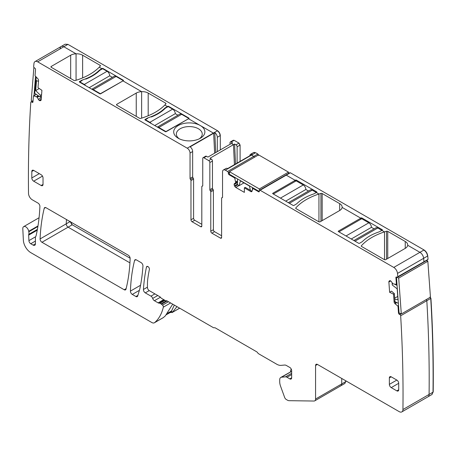 <?xml version="1.0" encoding="UTF-8"?>
<svg xmlns="http://www.w3.org/2000/svg" width="456" height="456" viewBox="0 0 456 456"><rect width="100%" height="100%" fill="white"/><g stroke="black" fill="none" stroke-linecap="round" stroke-linejoin="round"><path stroke-width="0.68" d="M316.322 192.512L318.943 194.028L318.943 221.833L318.943 194.028A58.123 33.556 180 0 1 320.944 193.407A1.054 0.61 180 0 1 322.17 193.521L339.669 203.621A8.453 4.879 180 0 1 342.148 207.075A8.453 4.879 180 0 1 342.125 207.412A8.453 4.879 180 0 1 339.669 210.524L320.243 221.741A1.054 0.61 180 0 1 318.75 221.741L296.018 208.62A1.054 0.61 180 0 1 295.71 208.187A1.054 0.61 180 0 1 295.824 207.907A58.123 33.556 180 0 1 318.943 194.028L316.322 192.512L314.076 193.806A80.313 46.369 180 0 0 310.388 195.179A43.856 25.319 180 0 0 298.891 201.814A80.313 46.369 180 0 0 296.52 203.946L293.903 205.456A0.53 0.308 180 0 1 293.157 205.456L272.796 193.697A0.53 0.308 180 0 1 272.796 193.27L295.585 180.109A0.53 0.308 180 0 1 296.332 180.109L316.692 191.868A0.53 0.308 180 0 1 316.692 192.295L316.322 192.512L312.212 190.141A3.699 2.137 -120 0 0 310.359 189.958L288.334 202.675M285.684 201.142L305.856 189.491L308.512 191.024M305.856 189.491A3.699 2.137 -120 0 0 303.246 184.965L296.143 180.867L273.355 194.022M145.39 120.145L145.39 119.711L149.876 122.299A3.699 2.137 60 0 1 151.221 123.513M154.732 125.537L175.281 113.675A3.699 2.137 60 0 0 172.664 109.144L168.184 106.556L165.568 108.066A80.313 46.369 0 0 0 164.291 109.223A43.856 25.319 0 0 1 151.324 116.981M145.39 119.711L147.636 118.417L147.636 117.99L145.019 119.495L145.019 119.928L165.38 131.687A0.53 0.308 180 0 0 166.126 131.687L188.545 118.742L213.391 133.089A3.961 2.286 60 0 1 213.659 133.255L190.123 146.843A3.961 2.286 60 0 1 192.654 151.529L190.038 153.039L190.038 178.404L192.654 176.894L192.654 151.529M177.931 115.203L175.281 113.675M157.497 127.133A3.699 2.137 60 0 1 158.842 127.48L165.938 131.579L188.733 118.634M157.383 127.07L179.784 114.137A3.699 2.137 60 0 1 181.63 114.319L188.733 118.417M79.823 82.291L79.823 81.858L84.309 84.445A3.699 2.137 60 0 1 85.654 85.654M89.165 87.683L109.714 75.816A3.699 2.137 60 0 0 107.097 71.29L102.611 68.702L100.001 70.207A80.313 46.369 0 0 0 98.718 71.364A43.856 25.319 0 0 1 85.756 79.122M79.823 81.858L82.063 80.564L82.063 80.131L79.452 81.641L79.452 82.074L99.813 93.828A0.53 0.308 180 0 0 100.559 93.828L122.977 80.889L141.628 91.656L141.628 118.127L141.628 91.656A8.453 4.879 180 0 1 148.194 93.075L148.194 115.761M112.364 77.349L109.714 75.816M91.924 89.273A3.699 2.137 60 0 1 93.275 89.621L100.371 93.719L123.16 80.78M91.816 89.211L114.217 76.283A3.699 2.137 60 0 1 116.063 76.465L123.16 80.564M381.889 230.371L384.516 231.887L384.516 259.686L384.516 231.887A58.123 33.556 180 0 1 386.511 231.266A1.054 0.61 180 0 1 387.742 231.374L405.241 241.475A8.453 4.879 180 0 1 407.715 244.929A8.453 4.879 180 0 1 407.692 245.265A8.453 4.879 180 0 1 405.241 248.377L385.81 259.595A1.054 0.61 180 0 1 384.317 259.595L361.591 246.474A1.054 0.61 180 0 1 361.277 246.04A1.054 0.61 180 0 1 361.397 245.761A58.123 33.556 180 0 1 384.516 231.887L381.889 230.371L379.648 231.665A80.313 46.369 180 0 0 375.955 233.033A43.856 25.319 180 0 0 364.458 239.674A80.313 46.369 180 0 0 362.087 241.8L359.47 243.31A0.53 0.308 180 0 1 358.724 243.31L338.363 231.557A0.53 0.308 180 0 1 338.363 231.124L360.781 218.179L342.125 207.412L360.781 218.179L361.152 217.968A0.53 0.308 180 0 1 361.899 217.968L382.265 229.721A0.53 0.308 180 0 1 382.265 230.155L381.889 230.371L377.779 227.994A3.699 2.137 -120 0 0 375.932 227.812L353.907 240.529M351.251 238.995L371.429 227.35L374.08 228.878M371.429 227.35A3.699 2.137 -120 0 0 368.813 222.819L361.716 218.72L338.922 231.876M291.316 369.24A5.022 2.896 -120 0 0 290.54 371.349L290.54 371.822M174.317 305.092L171.616 310.884L167.614 313.192M166.411 314.686L170.179 312.508A9.513 5.489 -120 0 0 171.616 310.884M221.61 237.49A1.585 0.918 60 0 1 221.28 238.214A1.585 0.918 60 0 1 220.487 238.135L221.61 237.49L221.61 198.229A1.054 0.61 60 0 1 221.827 197.744A1.054 0.61 60 0 1 222.078 197.699A1.054 0.61 -120 0 0 222.323 197.653A1.054 0.61 -120 0 0 222.545 197.169L222.545 171.804A3.961 2.286 -120 0 1 223.366 169.991A3.961 2.286 -120 0 1 225.344 170.185L227.59 171.484A1.054 0.61 -120 0 1 228.336 172.778L228.336 173.422A1.054 0.61 -120 0 0 229.083 174.716L234.469 177.829A0.53 0.308 -120 0 1 234.823 178.33L235.712 182.77L234.509 183.557A1.847 1.066 -120 0 0 234.127 184.401L234.127 184.555A1.847 1.066 -120 0 0 234.509 185.843L234.863 186.458A1.847 1.066 -120 0 0 235.786 187.433L244.365 192.386L244.365 187.855L245.18 187.353L252.014 191.241A1.847 1.066 60 0 1 251.695 191.645A1.847 1.066 60 0 1 250.771 191.554L251.615 191.07M220.487 238.135L211.897 233.176A1.585 0.918 60 0 1 210.775 231.232L213.391 229.721A1.585 0.918 60 0 0 213.397 229.875A1.585 0.918 -120 0 0 214.508 231.665L221.61 235.763M249.831 155.758A3.961 2.286 60 0 1 250.635 154.248L253.439 152.629A3.961 2.286 -120 0 1 255.423 152.823L251.495 155.086A3.961 2.286 -120 0 0 251.227 154.949L227.692 168.538A3.961 2.286 -120 0 0 225.976 168.481L223.366 169.991M230.018 144.318L230.018 142.688A1.585 0.918 60 0 1 230.343 141.958A1.585 0.918 60 0 1 231.135 142.038L232.549 142.853L231.426 143.503L233.461 144.672L234.43 164.65L233.461 144.672L209.92 158.26L211.333 159.081L208.717 160.586A1.585 0.918 -120 0 1 209.84 162.53L209.84 189.707A1.054 0.61 -120 0 0 210.307 190.779A1.054 0.61 -120 0 1 210.775 191.851L210.775 231.232M147.607 266.418L146.461 267.073A2.115 1.22 -120 0 1 146.866 266.458A2.115 1.22 -120 0 1 148.639 267.182A2.115 1.22 -120 0 1 149.386 269.496A180.964 104.481 -120 0 0 147.733 279.323A42.271 24.402 -120 0 0 147.448 283.911L147.448 287.422A2.639 1.528 -120 0 0 149.317 290.66L159.754 296.685A2.639 1.528 -120 0 1 160.843 297.717A1.585 0.918 -120 0 0 161.492 298.338L165.232 300.498A2.639 1.528 -120 0 0 166.218 300.743A2.639 1.528 -120 0 1 167.198 300.983L213.203 327.545A2.639 1.528 -120 0 0 214.326 327.761A2.639 1.528 -120 0 1 215.443 327.978L256.54 351.701A2.639 1.528 -120 0 1 257.663 352.784A2.639 1.528 -120 0 0 258.786 353.862L276.718 364.213A12.152 7.017 -120 0 0 281.016 365.364L284.624 365.045A5.284 3.049 -120 0 1 286.493 365.547L289.794 367.45A2.639 1.528 -120 0 1 291.663 370.688L291.663 377.802L289.794 378.885A2.639 1.528 -120 0 0 291.116 379.016A2.639 1.528 -120 0 0 291.663 377.802M289.794 378.885L286.978 377.255A4.229 2.44 -120 0 0 285.484 376.855L281.574 377.203A5.284 3.049 -120 0 0 280.799 377.443A5.284 3.049 -120 0 0 279.705 379.865L279.705 381.695A10.568 6.099 -120 0 0 280.582 386.249L284.641 397.415A2.639 1.528 -120 0 0 286.294 399.507L287.434 400.168A5.284 3.049 -120 0 0 289.075 400.681L313.996 401.035A3.961 2.286 -120 0 0 314.754 400.847A3.961 2.286 -120 0 0 315.575 399.034L315.575 365.507A2.639 1.528 -120 0 1 316.122 364.298A2.639 1.528 -120 0 1 317.439 364.429L399.2 411.637A5.284 3.049 -120 0 0 401.844 411.893A5.284 3.049 -120 0 0 402.939 409.539A1320.918 762.637 -120 0 0 403.036 394.434A1320.918 762.637 -120 0 0 400.664 315.791A1.054 0.61 60 0 0 399.849 314.526L399.302 314.264A1.054 0.61 -120 0 1 398.493 313.015L398.025 306.546A0.53 0.308 -120 0 0 397.735 305.993L395.095 303.77A1.847 1.066 60 0 1 394.087 301.849L394.93 301.359L395.694 303.422L395.095 303.77M291.663 371.298L280.799 377.443M340.153 385.936A3.961 2.286 -120 0 0 340.906 385.747A3.961 2.286 -120 0 0 341.726 383.935L315.575 399.034M341.726 378.452L341.726 383.935L341.726 378.452M432.014 394.474L433.012 392.177L431.917 394.531L427.996 396.794A5.284 3.049 -120 0 0 429.09 394.44A1320.918 762.637 -120 0 0 426.816 300.692L400.664 315.791M401.844 411.893L427.996 396.794A5.284 3.049 -120 0 0 429.09 394.44L433.012 392.177C433.399 361.551 432.641 330.304 430.738 298.429L426.816 300.692A1.054 0.61 60 0 0 426.24 299.581A1.054 0.61 60 0 1 426.816 300.692A1320.918 762.637 -120 0 1 429.09 394.44L402.939 409.539M394.087 301.849L393.528 294.16L394.372 293.635L394.93 301.359M393.528 294.16L389.623 292.296L391.51 291.122L394.372 293.635M396.965 283.934L396.281 284.327A0.53 0.308 -120 0 1 396.161 284.35L392.855 283.803L391.47 281.745A1.847 1.066 -120 0 0 390.518 280.85L390.387 280.788A1.847 1.066 -120 0 0 389.578 280.753A1.847 1.066 -120 0 0 389.498 280.81L389.173 281.067A1.847 1.066 -120 0 0 388.877 281.996L389.623 292.296M396.281 284.327A0.53 0.308 -120 0 0 396.389 284.048L395.922 277.579A1.054 0.61 -120 0 1 396.139 277.014A1.054 0.61 -120 0 1 396.6 277.037L397.102 277.271A1.054 0.61 -120 0 0 397.564 277.294A1.054 0.61 -120 0 0 397.78 276.712A1320.918 762.637 -120 0 0 397.489 273.418A5.284 3.049 -120 0 0 393.773 267.427L260.091 190.249A1.054 0.61 -120 0 0 259.561 190.198A1.054 0.61 -120 0 0 259.344 190.682L259.344 191.326A1.054 0.61 -120 0 1 259.128 191.811A1.054 0.61 -120 0 1 258.598 191.759L253.205 188.647A0.53 0.308 -120 0 0 252.852 188.738L252.014 191.229M423.253 262.171A1.054 0.61 -120 0 0 423.715 262.194A1.054 0.61 -120 0 0 423.932 261.613A1320.918 762.637 -120 0 0 423.641 258.318A5.284 3.049 -120 0 0 419.925 252.328L393.773 267.427M427.363 259.8L428.041 259.242L427.751 255.947C427.357 253.354 426.121 251.353 424.034 249.956L290.352 172.778L286.243 175.15L295.209 180.325L295.209 181.402L295.209 180.325L286.243 175.15A1.054 0.61 -120 0 0 285.718 175.098L259.561 190.198M407.692 245.265L419.925 252.328L407.692 245.265M244.365 187.855L250.771 191.554M237.485 181.836L234.509 183.557M250.635 154.248A3.961 2.286 60 0 1 252.35 154.299L251.227 154.949A3.961 2.286 -120 0 1 251.495 155.086L253.741 156.385A1.054 0.61 -120 0 1 254.419 157.286A1.054 0.61 -120 0 0 253.741 156.385L227.59 171.484M213.391 229.721L213.391 190.34A1.054 0.61 -120 0 0 212.923 189.268L210.307 190.779M211.333 159.081A1.585 0.918 -120 0 1 212.456 161.019L212.456 188.197A1.054 0.61 -120 0 0 212.923 189.268M235.547 164L234.578 144.028L233.461 144.672L231.426 143.503L207.89 157.092L206.477 156.277L203.86 157.787L208.717 160.586M190.973 219.798L190.973 180.542L193.589 179.031L193.589 218.293L190.973 219.798A1.585 0.918 -120 0 0 192.096 221.741L200.686 226.7A1.585 0.918 -120 0 0 201.478 226.78A1.585 0.918 -120 0 0 201.808 226.056L201.808 186.669A1.054 0.61 60 0 1 202.025 186.185A1.054 0.61 60 0 1 202.276 186.139A1.054 0.61 60 0 0 202.521 186.094A1.054 0.61 60 0 0 202.743 185.609L202.743 158.431A1.585 0.918 60 0 1 203.068 157.708L205.684 156.197A1.585 0.918 60 0 1 206.477 156.277M203.068 157.708A1.585 0.918 60 0 1 203.86 157.787M193.589 218.293A1.585 0.918 -120 0 0 193.595 218.452A1.585 0.918 -120 0 0 194.706 220.231L201.808 224.329M190.973 180.542A1.054 0.61 -120 0 0 190.505 179.47A1.054 0.61 60 0 1 190.038 178.404M193.589 179.031A1.054 0.61 -120 0 0 193.122 177.96A1.054 0.61 60 0 1 192.654 176.894M67.75 44.471L65.111 44.209L67.938 44.369L37.677 61.839L187.239 148.189A3.961 2.286 60 0 1 190.038 153.039M148.194 93.075L165.693 103.176A1.054 0.61 180 0 1 166.001 103.609A1.054 0.61 180 0 1 165.887 103.888A58.123 33.556 180 0 1 164.81 105.04L167.437 106.556L165.192 107.85A80.313 46.369 180 0 1 162.82 109.981A43.856 25.319 180 0 1 151.324 116.616A80.313 46.369 180 0 1 147.636 117.99M167.808 106.772L167.808 106.339L167.437 106.989L167.437 106.556L164.81 105.04A58.123 33.556 180 0 1 140.767 118.389A1.054 0.61 180 0 1 139.542 118.275L116.81 105.154A1.054 0.61 180 0 1 116.502 104.72A1.054 0.61 180 0 1 116.81 104.293L116.81 105.154M102.241 68.913L102.241 68.486A0.53 0.308 180 0 1 102.988 68.486L123.348 80.239A0.53 0.308 180 0 1 123.348 80.672L122.977 80.889L141.628 91.656A8.453 4.879 180 0 0 136.241 93.075L116.81 104.293M79.452 82.074A0.53 0.308 180 0 1 79.452 81.641M102.241 68.486L101.865 69.13L101.865 68.702L99.243 67.18A58.123 33.556 180 0 1 75.2 80.53A1.054 0.61 180 0 1 73.969 80.421L51.243 67.3A1.054 0.61 180 0 1 50.935 66.867A1.054 0.61 180 0 1 51.243 66.433L70.669 55.216A8.453 4.879 180 0 1 76.061 53.802A8.453 4.879 180 0 1 82.627 55.216L100.126 65.322A1.054 0.61 180 0 1 100.434 65.749A1.054 0.61 180 0 1 100.314 66.029A58.123 33.556 180 0 1 99.243 67.18L101.865 68.702L99.625 69.996A80.313 46.369 180 0 1 97.253 72.122A43.856 25.319 180 0 1 85.756 78.763A80.313 46.369 180 0 1 82.063 80.131M65.111 44.215L61.189 46.478A5.284 3.049 -120 0 1 63.829 46.74L76.061 53.802L76.061 80.273L76.061 53.802L63.829 46.74A5.284 3.049 -120 0 0 61.189 46.478A5.284 3.049 -120 0 0 60.118 48.439M145.019 119.928A0.53 0.308 180 0 1 145.019 119.495M200.315 125.537A15.589 9 180 0 1 200.315 138.265A15.589 9 180 0 1 184.902 140.534A15.589 9 180 0 1 178.267 138.265A15.589 9 180 0 1 175.885 127.309A15.589 9 180 0 1 193.68 123.262A15.589 9 180 0 1 200.315 125.537M37.677 61.839A5.284 3.049 -120 0 0 35.032 61.577A5.284 3.049 -120 0 0 33.961 63.538A1320.918 762.637 -120 0 0 33.67 66.496A1.054 0.61 60 0 0 34.348 67.841L34.85 68.178A1.054 0.61 -120 0 1 35.528 69.506L35.061 75.434A0.53 0.308 -120 0 0 35.283 75.998L37.78 78.66A1.847 1.066 60 0 1 38.566 80.638L38.013 87.683L41.918 90.334L41.171 99.773A1.847 1.066 -120 0 1 40.795 100.491A1.847 1.066 -120 0 1 40.709 100.531L40.322 100.679A1.847 1.066 -120 0 1 39.37 100.48L39.239 100.388A1.847 1.066 -120 0 1 38.35 99.345L37.181 97.151L33.715 95.828A0.53 0.308 -120 0 0 33.425 96.045L32.957 101.973A1.054 0.61 -120 0 1 32.741 102.383A1.054 0.61 -120 0 1 32.148 102.292L31.601 101.916A1.054 0.61 -120 0 0 31.002 101.825A1.054 0.61 -120 0 0 30.786 102.247A1320.918 762.637 -120 0 0 28.414 178.148A1320.918 762.637 -120 0 0 28.511 193.304A5.284 3.049 -120 0 0 32.245 199.774L38.03 203.114A2.639 1.528 -120 0 1 39.894 206.448A211.345 122.02 -120 0 1 36.092 235.689A5.347 3.084 -120 0 1 35.665 236.67A2.639 1.528 60 0 0 35.408 237.616L35.408 243.835L33.163 245.128A3.169 1.83 -120 0 0 34.753 245.288A3.169 1.83 -120 0 0 35.408 243.835M37.398 229.391L28.756 234.378A2.639 1.528 -120 0 0 28.66 235.136L28.91 240.631A2.639 1.528 -120 0 0 30.774 243.749L33.163 245.128M28.756 234.378A5.284 3.049 -120 0 0 28.802 231.751L37.894 226.495M37.985 225.948L28.711 231.3A5.347 3.084 -120 0 0 28.802 231.751M28.711 231.3A4.229 2.44 -120 0 0 26.647 227.493A4.229 2.44 -120 0 0 23.672 226.638A4.229 2.44 -120 0 0 22.8 228.775L23.37 240.238A10.568 6.099 -120 0 0 30.826 252.664L151.78 322.5A5.284 3.049 -120 0 0 154.424 322.762A5.284 3.049 -120 0 0 154.698 322.563A63.407 36.605 -120 0 0 163.333 307.162A1.585 0.918 -120 0 0 162.53 305.149L161.51 304.249A2.639 1.528 -120 0 0 161.031 303.895L159.953 303.274A1.322 0.764 -120 0 0 159.56 303.149L158.922 303.12A2.639 1.528 -120 0 1 158.135 302.869L154.407 300.715A2.639 1.528 -120 0 1 152.692 298.435A2.639 1.528 -120 0 0 150.982 296.149L145.293 292.866A2.639 1.528 -120 0 1 143.429 289.48A211.345 122.02 -120 0 1 146.461 267.073M172.681 304.152L165.34 315.86L163.294 317.638L154.424 322.762M136.384 259.897A2.639 1.528 -120 0 0 135.061 259.766A2.639 1.528 -120 0 0 134.571 260.479A195.499 112.871 -120 0 0 130.433 291.105A2.639 1.528 -120 0 0 132.297 294.428L135.905 296.508A2.639 1.528 -120 0 0 137.222 296.639A2.639 1.528 -120 0 0 137.695 295.995L139.616 289.594A21.136 12.204 -120 0 0 139.884 288.551A211.345 122.02 -120 0 0 142.95 266.002A2.639 1.528 -120 0 0 141.086 262.61L136.384 259.897M125.998 289.161A195.499 112.871 -120 0 0 130.137 258.535A2.639 1.528 -120 0 0 128.273 255.212L46.027 207.731A2.639 1.528 -120 0 0 44.705 207.6A2.639 1.528 -120 0 0 44.215 208.329A211.345 122.02 -120 0 0 40.088 238.933A2.639 1.528 -120 0 0 41.958 242.267L124.186 289.742A2.639 1.528 -120 0 0 125.508 289.873A2.639 1.528 -120 0 0 125.998 289.161M70.076 221.616L66.24 223.833A211.345 122.02 -120 0 1 66.473 219.535A211.345 122.02 -120 0 0 66.24 223.833A2.639 1.528 -120 0 0 68.109 227.168L129.931 262.861L68.109 227.168L41.958 242.267M360.781 218.179L360.781 219.262L360.781 218.179M167.808 106.339A0.53 0.308 180 0 1 168.555 106.339L188.921 118.093A0.53 0.308 180 0 1 188.921 118.526L188.545 118.742L213.391 133.089A3.961 2.286 60 0 1 213.659 133.255L214.628 153.205L213.659 133.255L214.782 132.611A3.961 2.286 60 0 1 217.312 137.29L217.312 151.648M165.192 107.85L165.192 108.397M99.625 69.996L99.625 70.537M199.295 138.801A12.945 7.473 0 0 0 201.712 136.162A12.945 7.473 0 0 0 202.236 134.058A12.945 7.473 0 0 0 192.934 126.888A12.945 7.473 0 0 0 176.871 131.955A12.945 7.473 0 0 0 176.347 134.058A12.945 7.473 0 0 0 179.293 138.801M171.519 311.066L172.396 312.32L169.991 312.622M172.396 312.32L176.962 306.62M396.834 390.855A2.645 1.528 -120 0 0 398.156 390.986A2.645 1.528 -120 0 0 398.704 389.777L396.834 390.855L391.231 387.617A2.645 1.528 -120 0 1 389.361 384.38L389.361 377.91A2.645 1.528 -120 0 1 389.908 376.702A2.645 1.528 -120 0 1 391.231 376.833L396.834 380.07A2.645 1.528 -120 0 1 398.704 383.302L398.704 389.777M41.154 185.506A2.645 1.528 -120 0 0 42.476 185.632A2.645 1.528 -120 0 0 43.024 184.423L41.154 185.506L33.681 181.192A2.645 1.528 -120 0 1 31.812 177.954L31.812 171.484A2.645 1.528 -120 0 1 32.359 170.276A2.645 1.528 -120 0 1 33.681 170.407L41.154 174.716A2.645 1.528 -120 0 1 43.024 177.954L43.024 184.423M67.938 44.369L217.501 130.712C219.199 131.887 220.134 133.505 220.299 135.569L220.299 149.927M231.135 142.038L234.127 140.311L233.244 140.3M234.127 140.311L238.984 143.116L240.101 145.059L240.101 161.373M255.423 152.823L253.536 152.578M255.605 152.714L257.851 154.008L258.598 155.302M427.728 259.857L423.715 262.194A1.054 0.61 -120 0 0 423.932 261.613A1320.918 762.637 -120 0 0 423.641 258.318A5.284 3.049 -120 0 0 419.925 252.328L424.034 249.956M433.2 392.069C433.588 361.443 432.829 330.195 430.926 298.321L430.116 297.055M345.836 380.823L344.924 383.422M40.088 238.933L66.24 223.833A2.639 1.528 -120 0 0 68.109 227.168L72.219 224.791L70.349 221.456M72.219 224.791L130.131 258.227M225.344 170.185L251.495 155.086L253.741 156.385L257.851 154.008M237.114 163.1L237.114 146.786A1.585 0.918 60 0 0 235.991 144.843L234.578 144.028M345.648 381.666L344.827 383.485L340.906 385.747A3.961 2.286 -120 0 0 341.726 383.935L345.836 381.564M260.091 190.249L286.243 175.15A1.054 0.61 -120 0 0 285.718 175.098L289.828 172.721M215.745 152.555L214.782 132.611M252.43 187.553L252.43 189.992M237.485 178.923L237.485 184.726L239.126 185.672L240.426 180.832L249.495 186.071L250.372 190.351M259.321 191.526L229.453 174.283L229.453 171.695L258.598 154.875L288.488 172.129L288.488 173.497M239.126 185.672L243.966 182.879M259.344 191.326L259.344 188.955L288.488 172.129M259.344 188.955L229.453 171.695M38.509 81.362L36.503 80.609L35.71 90.584L40.419 95.281L40.276 97.088L34.713 93.315L36.258 77.041M35.528 76.26L33.989 95.669M40.276 97.088L41.439 96.415M40.419 95.281L41.581 94.614M35.71 90.584L39.267 88.538M33.875 67.465L31.27 100.343L32.992 101.511M398.373 303.331L394.976 301.712M397.073 285.388L394.611 284.213M394.776 299.239L397.98 299.74L397.187 288.847L392.257 284.994L392.114 283.028M394.697 298.178L397.74 296.423M427.842 261.271L430.447 297.152L401.303 313.979L399.068 312.913L396.463 277.031L398.698 278.092L427.842 261.271L426.457 260.61M401.303 313.979L398.698 278.092M312.212 190.141L289.417 203.296M303.246 184.965L280.451 198.121M149.876 122.299L172.664 109.144M158.842 127.48L181.63 114.319M84.309 84.445L107.097 71.29M93.275 89.621L116.063 76.465M377.779 227.994L354.99 241.156M368.813 222.819L346.024 235.974M211.897 233.176L214.508 231.665M222.078 197.699L222.488 197.459M291.663 374.553L286.978 377.255M291.663 373.287L285.484 376.855M291.663 371.383L281.574 377.203M317.439 364.429L315.575 365.507M399.849 314.526L401.029 313.848M400.482 313.585L399.302 314.264M399.051 312.691L398.493 313.015M398.584 306.221L398.025 306.546M398.533 305.531L397.735 305.993M396.817 302.59L395.603 303.291M390.689 280.947L388.877 281.996M389.863 280.674L389.173 281.067M396.965 283.888L396.361 284.236M396.948 283.723L396.389 284.048M396.481 277.254L395.922 277.579M427.175 259.909L397.78 276.712M427.751 255.947L397.489 273.418M259.156 191.434L258.598 191.759M253.77 188.322L253.205 188.647M238.984 185.586L235.786 187.433M237.673 184.834L234.863 186.458M237.485 184.121L234.509 185.843M237.485 182.611L234.127 184.555M237.485 182.463L234.127 184.401M237.485 181.744L235.712 182.77M237.485 181.009L235.712 182.029M237.485 180.929L235.706 181.961M235.644 177.857L234.823 178.33M235.028 177.504L234.469 177.829M229.642 174.391L229.083 174.716M229.453 172.778L228.336 173.422M229.453 172.129L228.336 172.778M213.391 190.34L210.775 191.851M212.456 188.197L209.84 189.707M212.456 161.019L209.84 162.53M202.276 186.139L202.686 185.905M201.808 226.056L200.686 226.7M192.096 221.741L194.706 220.231M193.122 177.96L190.505 179.47M187.239 148.189L217.501 130.712M41.006 100.286L40.322 100.679M41.2 99.419L39.37 100.48M41.211 99.248L39.239 100.388M41.342 97.618L38.35 99.345M39.079 96.279L37.306 97.299M38.902 96.153L37.181 97.151M38.264 95.726L36.543 96.718M38.218 95.692L36.486 96.689M36.258 94.364L33.715 95.828M32.969 101.813L32.148 102.292M32.678 101.295L31.601 101.916M30.774 243.749L35.408 241.076M35.602 236.761L28.91 240.631M28.66 235.136L37.249 230.177M163.624 317.41L154.698 322.563M170.618 302.961L163.333 307.162M168.475 301.724L162.53 305.149M167.181 300.971L161.51 304.249M166.497 300.738L161.031 303.895M164.998 300.361L159.953 303.274M164.69 300.185L159.56 303.149M164.354 299.985L158.922 303.12M163.738 299.632L158.135 302.869M160.438 297.232L154.407 300.715M157.736 295.522L152.692 298.435M154.903 293.886L150.982 296.149M149.22 290.603L145.293 292.866M147.448 287.16L143.429 289.48M135.922 259.698L134.571 260.479M137.883 295.363L135.905 296.508M139.393 290.329L132.297 294.428M140.545 285.268L130.433 291.105M126.135 288.62L124.186 289.742M45.583 207.537L44.215 208.329M396.748 302.556L395.569 303.24M338.363 231.124L338.363 231.557M361.397 246.32L361.397 245.761M272.796 193.27L272.796 193.697M295.824 208.466L295.824 207.907M162.82 110.506L162.82 109.981M70.669 55.216L70.669 78.512M51.243 66.433L51.243 67.3M97.253 72.652L97.253 72.122M136.241 93.075L136.241 116.371M179.635 308.165L172.305 312.4M396.11 302.254L395.295 302.727M395.665 302.043L395.141 302.345M395.797 302.106L395.187 302.459M396.042 302.22L395.272 302.67L396.042 302.22M33.681 170.407L31.812 171.484M31.812 177.954L39.284 173.639M42.476 176.113L33.681 181.192M391.231 376.833L389.361 377.91M389.361 384.38L396.834 380.07M398.704 383.302L391.231 387.617M429.928 297.164L430.926 298.321M427.563 256.055C427.169 253.456 425.932 251.461 423.846 250.065M290.164 172.881L289.417 173.314M258.409 155.41L257.663 154.117M237.114 146.786L240.101 145.059M239.919 145.168L238.984 143.116M238.796 143.224L235.991 144.843M233.939 140.419L233.335 140.231M217.312 137.29L220.299 135.569M220.117 135.677C219.946 133.614 219.017 131.995 217.312 130.821M72.031 224.899L70.167 221.565M316.692 191.868L316.692 192.295M296.332 180.109L296.332 180.975M295.585 180.109L295.585 181.186M405.241 248.377L405.241 241.475M387.742 231.374L387.742 258.484M386.511 259.19L386.511 231.266M382.265 229.721L382.265 230.155M361.899 217.968L361.899 218.829M361.152 217.968L361.152 219.045M339.669 210.524L339.669 203.621M322.17 193.521L322.17 220.624M320.944 221.337L320.944 193.407M123.348 80.672L123.348 80.239M102.988 68.486L102.988 68.913M100.126 65.322L100.126 66.245M82.627 55.216L82.627 77.902M188.921 118.526L188.921 118.093M168.555 106.339L168.555 106.772M165.693 103.176L165.693 104.099M221.827 197.744L222.528 197.34M340.906 385.747L314.754 400.847M423.715 262.194L397.564 277.294M253.616 188.231L252.943 188.619M202.025 186.185L202.726 185.786M61.189 46.478L35.032 61.577M36.184 94.312L33.533 95.84M32.33 101.061L31.002 101.825M39.068 217.746L23.672 226.638M179.67 308.182L172.032 312.594M230.343 141.958L233.147 140.34"/></g></svg>

